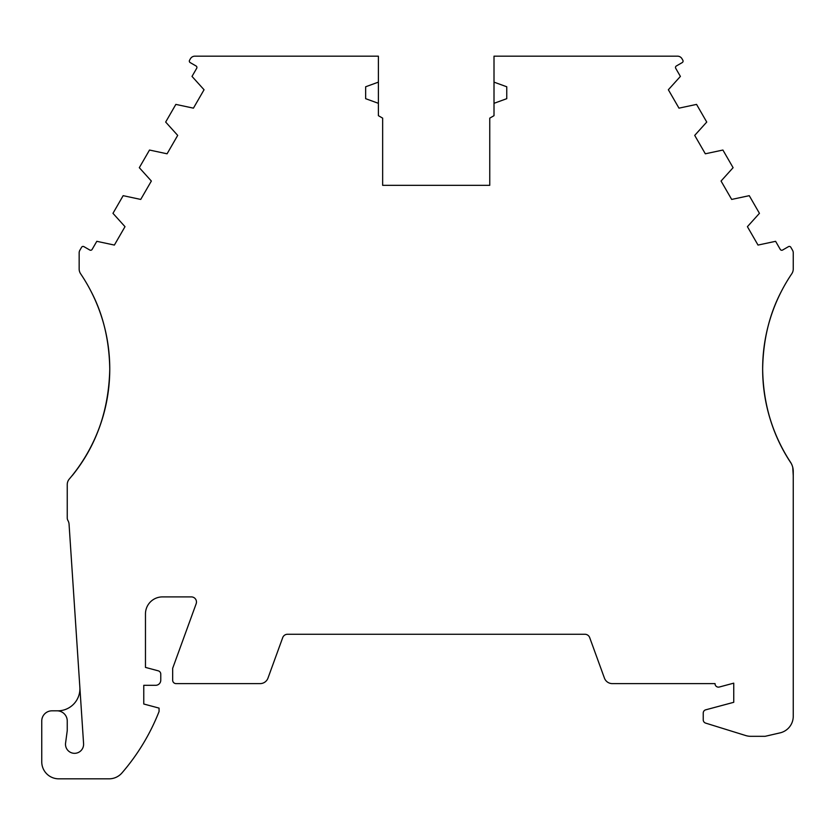 <?xml version="1.0" encoding="UTF-8"?>
<svg xmlns="http://www.w3.org/2000/svg" width="835" height="835" viewBox="0 0 835 835"><rect width="100%" height="100%" fill="white"/><g stroke="black" fill="none" stroke-linecap="round" stroke-linejoin="round"><path stroke-width="1.25" d="M79.857 687.257A22.107 22.107 0 0 1 57.803 710.825L57.051 710.825A10.197 10.197 0 0 1 67.249 721.022L67.249 730.573L65.579 743.066A9.06 9.06 0 0 0 74.555 753.327A9.06 9.06 0 0 0 83.584 743.672L69.065 524.234A8.496 8.496 0 0 0 67.938 520.529A5.104 5.104 0 0 1 67.249 517.971L67.249 484.571A8.496 8.496 0 0 1 69.274 479.06A170.027 170.027 0 0 0 109.761 369.007A170.027 170.027 0 0 1 72.238 475.616A170.027 170.027 0 0 0 109.761 369.07C108.842 410.277 96.338 445.786 72.238 475.616L72.238 475.616M57.051 710.825L51.947 710.825A10.197 10.197 0 0 0 41.75 721.022L41.75 761.823A17.003 17.003 0 0 0 58.753 778.825L109.082 778.825A17.003 17.003 0 0 0 121.941 772.949A212.904 212.904 0 0 0 159.067 711.514L159.067 708.111L143.766 704.009L143.766 685.305L155.665 685.305A5.104 5.104 0 0 0 160.769 680.212L160.769 674.116A3.403 3.403 0 0 0 158.243 670.829L145.467 667.405L145.467 613.902A17.003 17.003 0 0 1 162.47 596.9L191.372 596.9A5.104 5.104 0 0 1 196.162 603.747L172.668 668.313L172.668 680.212A3.403 3.403 0 0 0 176.07 683.615L260.092 683.615A8.392 8.392 0 0 0 267.983 678.093L282.71 637.616A5.104 5.104 0 0 1 287.501 634.266L584.907 634.266A5.104 5.104 0 0 1 589.698 637.616L604.425 678.093A8.392 8.392 0 0 0 612.316 683.615L715.042 683.615A3.403 3.403 0 0 0 719.321 687.017L733.746 683.155L733.746 702.308L705.45 709.896A3.371 3.371 0 0 0 703.237 713.059L703.237 719.853A3.413 3.413 0 0 0 705.638 723.11L745.738 735.552A17.003 17.003 0 0 0 750.769 736.313L765.142 736.313L780.067 732.869A17.003 17.003 0 0 0 793.25 716.305L793.25 471.462A17.003 17.003 0 0 0 791.246 463.456A170.027 170.027 0 0 1 762.647 368.934C763.138 339.876 769.442 313.897 781.55 291.018M762.647 368.934A170.027 170.027 0 0 1 791.789 273.744A8.496 8.496 0 0 0 793.25 268.985L793.25 252.848A5.104 5.104 0 0 0 792.572 250.302L790.818 247.264A1.701 1.701 0 0 0 788.49 246.638L782.604 250.041A1.701 1.701 0 0 1 780.276 249.415L775.6 241.315L758.023 245.072L747.409 226.671L759.443 213.332L749.256 195.672L731.679 199.429L721.054 181.038L733.099 167.689L722.901 150.039L705.324 153.797L694.71 135.395L706.744 122.056L696.557 104.396L678.98 108.153L668.355 89.752L680.4 76.413L675.713 68.313A1.701 1.701 0 0 1 676.34 65.986L682.226 62.583A1.701 1.701 0 0 0 682.853 60.266L681.965 58.721A5.104 5.104 0 0 0 677.54 56.175L494.007 56.175L494.007 115.679L489.759 118.132L489.759 185.318L382.649 185.318L382.649 118.132L378.391 115.679L378.391 56.175L194.858 56.175A5.104 5.104 0 0 0 190.443 58.721L189.555 60.266A1.701 1.701 0 0 0 190.171 62.583L196.068 65.986A1.701 1.701 0 0 1 196.684 68.313L192.008 76.413L204.053 89.752L193.428 108.153L175.851 104.396L165.664 122.056L177.698 135.395L167.073 153.797L149.507 150.039L139.309 167.689L151.354 181.038L140.729 199.429L123.152 195.672L112.965 213.332L124.999 226.671L114.374 245.072L96.808 241.315L92.121 249.415A1.701 1.701 0 0 1 89.804 250.041L83.907 246.638A1.701 1.701 0 0 0 81.59 247.264L79.836 250.302A5.104 5.104 0 0 0 79.158 252.848L79.158 268.985A8.496 8.496 0 0 0 80.609 273.744A170.027 170.027 0 0 1 109.761 369.007C109.281 339.928 102.976 313.939 90.848 291.018M762.647 369.007A170.027 170.027 0 0 0 790.463 462.141A17.003 17.003 0 0 1 791.246 463.456C772.719 435.786 763.19 404.328 762.647 369.07M793.25 475.616L792.759 467.391M494.007 103.321L506.761 98.676L506.761 86.777L494.007 82.133M378.391 82.133L365.647 86.777L365.647 98.676L378.391 103.321"/></g></svg>
